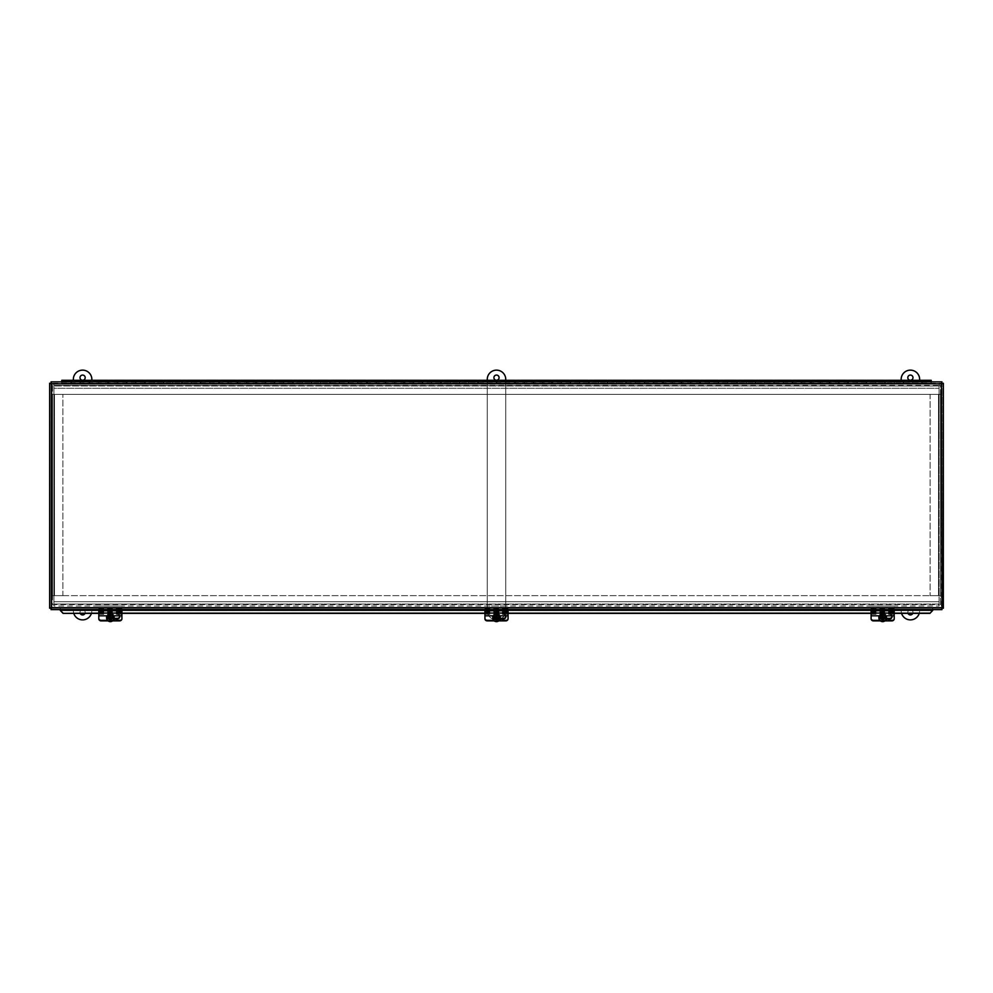 <?xml version="1.0" encoding="UTF-8"?>
<svg xmlns="http://www.w3.org/2000/svg" width="993" height="993" viewBox="0 0 993 993"><rect width="100%" height="100%" fill="white"/><g stroke="black" fill="none" stroke-linecap="round" stroke-linejoin="round"><path stroke-width="0.74" stroke-dasharray="4.96 3.72" d="M53.907 605.991L53.907 604.042L939.093 604.625L939.093 605.991L53.907 605.991L53.907 604.625L53.907 605.991L939.093 605.991L939.093 604.625L53.907 604.625L53.907 601.733L53.907 605.991M939.093 604.042L939.093 384.018L939.093 385.967L53.907 385.383L53.907 384.018L939.093 384.018L939.093 385.383L939.093 384.018L53.907 384.018L53.907 385.383L939.093 385.383L939.093 601.733L53.907 601.733L53.907 388.275L53.907 601.733L939.093 601.733L939.093 604.625L939.093 385.383L939.093 394.37L939.093 385.967L939.093 394.37L53.907 394.37L53.907 384.018L53.907 388.275L939.093 388.275L53.907 388.275L53.907 385.383L53.907 604.625L53.907 595.639L53.907 604.042L53.907 595.639L939.093 595.639L939.093 604.625L939.093 595.639L939.093 604.042L53.907 604.042L939.093 604.042M53.907 595.639L940.458 595.639L938.509 595.639L939.093 394.37L53.907 394.37L53.907 385.383L53.907 394.37L52.542 394.37L54.491 394.37L53.907 595.639L52.542 595.639L52.542 394.37L53.907 394.37L52.542 394.37L52.542 385.383L53.907 385.383L52.542 385.383L52.542 604.625L53.907 604.625L52.542 604.625L52.542 595.639L54.491 595.639L52.542 595.639M62.894 595.639L54.491 595.639L54.491 394.37L62.894 394.37L54.491 394.37L54.491 595.639L62.894 595.639L62.894 394.37L62.894 595.639M53.907 394.37L52.542 394.37M940.458 394.37L940.458 595.639L939.093 595.639L940.458 595.639L940.458 604.625L939.093 604.625L940.458 604.625L940.458 385.383L939.093 385.383L940.458 385.383L940.458 394.37L939.093 394.37M930.106 394.37L938.509 394.37L938.509 595.639L930.106 595.639L938.509 595.639L938.509 394.37L930.106 394.37L930.106 595.639L930.106 394.37M939.093 595.639L940.458 595.639M82.605 375.056A2.607 2.607 0 0 0 80.346 378.954A2.607 2.607 0 0 0 84.852 378.954A2.607 2.607 0 0 0 82.605 375.056M80.21 613.376A2.607 2.607 0 0 1 82.605 609.752A2.607 2.607 0 0 1 84.988 613.376M82.605 609.752A2.607 2.607 0 0 0 80.346 613.649A2.607 2.607 0 0 0 84.852 613.649A2.607 2.607 0 0 0 82.605 609.752M91.852 380.319L91.852 379.388A9.247 9.247 0 0 0 82.605 370.141A9.247 9.247 0 0 0 73.345 379.388L73.345 380.319M73.767 613.376A9.247 9.247 0 0 1 73.345 610.621A9.247 9.247 0 0 0 82.605 619.868A9.247 9.247 0 0 0 91.852 610.621A9.247 9.247 0 0 1 91.43 613.376M496.5 375.056A2.607 2.607 0 0 0 494.253 378.954A2.607 2.607 0 0 0 498.747 378.954A2.607 2.607 0 0 0 496.5 375.056M496.5 609.752A2.607 2.607 0 0 1 498.747 613.649A2.607 2.607 0 0 1 494.253 613.649A2.607 2.607 0 0 1 496.5 609.752A2.607 2.607 0 0 0 494.253 613.649A2.607 2.607 0 0 0 498.747 613.649A2.607 2.607 0 0 0 496.5 609.752M505.747 379.388L505.747 610.621A9.247 9.247 0 0 1 496.5 619.868A9.247 9.247 0 0 1 487.253 610.621L487.253 379.388L487.253 610.621A9.247 9.247 0 0 0 496.5 619.868A9.247 9.247 0 0 0 505.747 610.621L505.747 379.388A9.247 9.247 0 0 0 496.5 370.141A9.247 9.247 0 0 0 487.253 379.388M910.395 375.056A2.607 2.607 0 0 0 908.148 378.954A2.607 2.607 0 0 0 912.654 378.954A2.607 2.607 0 0 0 910.395 375.056M908.012 613.376A2.607 2.607 0 0 1 910.395 609.752A2.607 2.607 0 0 1 912.79 613.376M910.395 609.752A2.607 2.607 0 0 0 908.148 613.649A2.607 2.607 0 0 0 912.654 613.649A2.607 2.607 0 0 0 910.395 609.752M919.655 380.319L919.655 379.388A9.247 9.247 0 0 0 910.395 370.141A9.247 9.247 0 0 0 901.147 379.388L901.147 380.319M901.57 613.376A9.247 9.247 0 0 1 901.147 610.621A9.247 9.247 0 0 0 910.395 619.868A9.247 9.247 0 0 0 919.655 610.621A9.247 9.247 0 0 1 919.233 613.376M98.791 613.14L121.903 613.14M484.944 613.14L508.056 613.14M871.097 613.14L894.209 613.14M98.791 613.376L121.903 613.376M484.944 613.376L508.056 613.376M871.097 613.376L894.209 613.376M60.275 608.262L60.275 609.628L51.028 609.628L51.028 608.262L49.65 608.25L49.65 383.248L51.015 383.248L51.015 608.25L51.028 381.871L941.972 381.871L941.972 383.236L51.028 383.236L943.35 383.248L943.35 608.25L941.985 608.25L941.985 383.248L941.972 609.628L60.275 609.628L60.275 608.262L60.275 610.546L932.725 610.546L932.725 608.262L51.028 608.262L941.972 608.262L932.725 608.262L932.725 609.628L932.725 608.262M98.791 618.776L98.791 618.192A2.309 2.098 180 0 0 101.1 620.29A2.309 2.271 -0 0 1 98.791 618.006L98.791 617.671A2.309 2.271 180 0 0 101.1 619.942L119.594 619.942A2.309 2.271 180 0 0 121.903 617.671L121.903 618.006A2.309 2.271 -0 0 1 119.594 620.29A2.309 2.098 180 0 0 121.903 618.192L121.903 618.776M121.903 618.006L121.903 607.939L98.791 607.939L121.903 607.939L121.903 605.991L121.903 617.671M113.525 616.243A3.178 3.128 180 0 0 110.347 613.115A3.178 3.128 180 0 0 107.17 616.243A3.178 3.128 180 0 0 110.347 619.384A3.178 3.128 180 0 0 113.525 616.243L113.525 616.045A3.178 3.128 180 0 0 110.347 612.917A3.178 3.128 180 0 0 107.17 616.045A3.178 3.128 180 0 0 110.347 619.185A3.178 3.128 180 0 0 113.525 616.045M101.1 619.942L119.594 619.942M110.347 614.257A1.812 1.787 180 0 0 108.535 616.045A1.812 1.787 180 0 0 110.347 617.832A1.812 1.787 180 0 0 112.159 616.045A1.812 1.787 180 0 0 110.347 614.257M110.347 614.804A1.812 1.787 -0 0 1 112.159 616.591A1.812 1.787 -0 0 1 110.347 618.366A1.812 1.787 -0 0 1 108.535 616.591A1.812 1.787 -0 0 1 110.347 614.804M98.791 605.991L121.903 605.991L98.791 605.991M484.944 618.776L484.944 618.192A2.309 2.098 180 0 0 487.253 620.29A2.309 2.271 -0 0 1 484.944 618.006L484.944 617.671A2.309 2.271 180 0 0 487.253 619.942L505.747 619.942A2.309 2.271 180 0 0 508.056 617.671L508.056 618.006A2.309 2.271 -0 0 1 505.747 620.29A2.309 2.098 180 0 0 508.056 618.192L508.056 618.776M508.056 618.006L508.056 607.939L484.944 607.939L508.056 607.939L508.056 605.991L508.056 617.671M499.678 616.243A3.178 3.128 180 0 0 496.5 613.115A3.178 3.128 180 0 0 493.322 616.243A3.178 3.128 180 0 0 496.5 619.384A3.178 3.128 180 0 0 499.678 616.243L499.678 616.045A3.178 3.128 180 0 0 496.5 612.917A3.178 3.128 180 0 0 493.322 616.045A3.178 3.128 180 0 0 496.5 619.185A3.178 3.128 180 0 0 499.678 616.045M487.253 619.942L505.747 619.942M496.5 614.257A1.812 1.787 180 0 0 494.688 616.045A1.812 1.787 180 0 0 496.5 617.832A1.812 1.787 180 0 0 498.312 616.045A1.812 1.787 180 0 0 496.5 614.257M496.5 614.804A1.812 1.787 -0 0 1 498.312 616.591A1.812 1.787 -0 0 1 496.5 618.366A1.812 1.787 -0 0 1 494.688 616.591A1.812 1.787 -0 0 1 496.5 614.804M484.944 605.991L508.056 605.991L484.944 605.991M871.097 618.776L871.097 618.192A2.309 2.098 180 0 0 873.406 620.29A2.309 2.271 -0 0 1 871.097 618.006L871.097 617.671A2.309 2.271 180 0 0 873.406 619.942L891.9 619.942A2.309 2.271 180 0 0 894.209 617.671L894.209 618.006A2.309 2.271 -0 0 1 891.9 620.29A2.309 2.098 180 0 0 894.209 618.192L894.209 618.776M894.209 618.006L894.209 607.939L871.097 607.939L894.209 607.939L894.209 605.991L894.209 617.671M885.83 616.243A3.178 3.128 180 0 0 882.653 613.115A3.178 3.128 180 0 0 879.475 616.243A3.178 3.128 180 0 0 882.653 619.384A3.178 3.128 180 0 0 885.83 616.243L885.83 616.045A3.178 3.128 180 0 0 882.653 612.917A3.178 3.128 180 0 0 879.475 616.045A3.178 3.128 180 0 0 882.653 619.185A3.178 3.128 180 0 0 885.83 616.045M873.406 619.942L891.9 619.942M882.653 614.257A1.812 1.787 180 0 0 880.841 616.045A1.812 1.787 180 0 0 882.653 617.832A1.812 1.787 180 0 0 884.465 616.045A1.812 1.787 180 0 0 882.653 614.257M882.653 614.804A1.812 1.787 -0 0 1 884.465 616.591A1.812 1.787 -0 0 1 882.653 618.366A1.812 1.787 -0 0 1 880.841 616.591A1.812 1.787 -0 0 1 882.653 614.804M871.097 605.991L894.209 605.991L871.097 605.991M71.322 381.871L71.322 384.018L931.211 384.018L931.211 383.236L61.789 383.236L61.789 384.018L61.789 383.236L931.211 383.236L931.211 381.089L931.211 384.018L931.211 381.871M931.211 380.319L931.211 383.236L912.716 383.236L912.716 384.018L912.716 381.089L912.716 383.236L894.209 383.236L894.209 384.018L894.209 381.089L894.209 383.236L875.714 383.236L875.714 384.018L875.714 381.089L875.714 383.236L857.22 383.236L857.22 384.018L857.22 381.089L857.22 383.236L838.725 383.236L838.725 384.018L838.725 381.089L838.725 383.236L820.218 383.236L820.218 384.018L820.218 381.089L820.218 383.236L801.723 383.236L801.723 384.018L801.723 381.089L801.723 383.236L783.229 383.236L783.229 384.018L783.229 381.089L783.229 383.236L764.722 383.236L764.722 384.018L764.722 381.089L764.722 383.236L746.227 383.236L746.227 384.018L746.227 381.089L746.227 383.236L727.732 383.236L727.732 384.018L727.732 381.089L727.732 383.236L709.225 383.236L709.225 384.018L709.225 381.089L709.225 383.236L690.731 383.236L690.731 384.018L690.731 381.089L690.731 383.236L672.236 383.236L672.236 384.018L672.236 381.089L672.236 383.236L653.742 383.236L653.742 384.018L653.742 381.089L653.742 383.236L635.235 383.236L635.235 384.018L635.235 381.089L635.235 383.236L616.74 383.236L616.74 384.018L616.74 381.089L616.74 383.236L598.245 383.236L598.245 384.018L598.245 381.089L598.245 383.236L579.738 383.236L579.738 384.018L579.738 381.089L579.738 383.236L561.244 383.236L561.244 384.018L561.244 381.089L561.244 383.236L542.749 383.236L542.749 384.018L542.749 381.089L542.749 383.236L524.242 383.236L524.242 384.018L524.242 381.089L524.242 383.236L505.747 383.236L505.747 384.018L505.747 381.089L505.747 383.236L487.253 383.236L487.253 384.018L487.253 381.089L487.253 383.236L468.758 383.236L468.758 384.018L468.758 381.089L468.758 383.236L450.251 383.236L450.251 384.018L450.251 381.089L450.251 383.236L431.756 383.236L431.756 384.018L431.756 381.089L431.756 383.236L413.262 383.236L413.262 384.018L413.262 381.089L413.262 383.236L394.755 383.236L394.755 384.018L394.755 381.089L394.755 383.236L376.26 383.236L376.26 384.018L376.26 381.089L376.26 383.236L357.765 383.236L357.765 384.018L357.765 381.089L357.765 383.236L339.258 383.236L339.258 384.018L339.258 381.089L339.258 383.236L320.764 383.236L320.764 384.018L320.764 381.089L320.764 383.236L302.269 383.236L302.269 384.018L302.269 381.089L302.269 383.236L283.775 383.236L283.775 384.018L283.775 381.089L283.775 383.236L265.268 383.236L265.268 384.018L265.268 381.089L265.268 383.236L246.773 383.236L246.773 384.018L246.773 381.089L246.773 383.236L228.278 383.236L228.278 384.018L228.278 381.089L228.278 383.236L209.771 383.236L209.771 384.018L209.771 381.089L209.771 383.236L191.277 383.236L191.277 384.018L191.277 381.089L191.277 383.236L172.782 383.236L172.782 384.018L172.782 381.089L172.782 383.236L154.275 383.236L154.275 384.018L154.275 381.089L154.275 383.236L135.78 383.236L135.78 384.018L135.78 381.089L135.78 383.236L117.286 383.236L117.286 384.018L117.286 381.089L117.286 383.236L98.791 383.236L98.791 384.018L98.791 381.089L98.791 383.236L80.284 383.236L80.284 384.018L80.284 381.089L80.284 383.236L61.789 383.236L931.211 383.236L931.211 384.018L61.789 384.018L61.789 381.871M912.716 380.319L912.716 384.018L912.716 380.319M922.236 381.871L922.236 380.319M922.236 381.089L922.236 383.236L922.236 381.089L931.211 381.089M921.678 380.319L921.678 384.018L903.742 384.018L903.742 380.319M894.209 380.319L894.209 384.018L894.209 380.319M903.742 381.871L903.742 384.018L885.247 384.018L885.247 380.319M903.742 381.089L903.742 383.236L903.742 381.089L912.716 381.089L912.716 383.236L912.716 381.089L921.678 381.089L921.678 383.236L921.678 381.871M875.714 380.319L875.714 384.018L875.714 380.319M885.247 381.871L885.247 384.018L866.74 384.018L866.74 380.319M885.247 381.089L885.247 383.236L885.247 381.089L894.209 381.089L894.209 383.236L894.209 381.089L903.183 381.089L903.183 383.236L903.183 381.871M857.22 380.319L857.22 384.018L857.22 380.319M866.74 381.871L866.74 384.018L848.245 384.018L848.245 380.319M866.74 381.089L866.74 383.236L866.74 381.089L875.714 381.089L875.714 383.236L875.714 381.089L884.689 381.089L884.689 383.236L884.689 381.871M838.725 380.319L838.725 384.018L838.725 380.319M848.245 381.871L848.245 384.018L829.751 384.018L829.751 380.319M848.245 381.089L848.245 383.236L848.245 381.089L857.22 381.089L857.22 383.236L857.22 381.089L866.194 381.089L866.194 383.236L866.194 381.871M820.218 380.319L820.218 384.018L820.218 380.319M829.751 381.871L829.751 384.018L811.244 384.018L811.244 380.319M829.751 381.089L829.751 383.236L829.751 381.089L838.725 381.089L838.725 383.236L838.725 381.089L847.687 381.089L847.687 383.236L847.687 381.871M801.723 380.319L801.723 384.018L801.723 380.319M811.244 381.871L811.244 384.018L792.749 384.018L792.749 380.319M811.244 381.089L811.244 383.236L811.244 381.089L820.218 381.089L820.218 383.236L820.218 381.089L829.192 381.089L829.192 383.236L829.192 381.871M783.229 380.319L783.229 384.018L783.229 380.319M792.749 381.871L792.749 384.018L774.255 384.018L774.255 380.319M792.749 381.089L792.749 383.236L792.749 381.089L801.723 381.089L801.723 383.236L801.723 381.089L810.698 381.089L810.698 383.236L810.698 381.871M764.722 380.319L764.722 384.018L764.722 380.319M774.255 381.871L774.255 384.018L755.76 384.018L755.76 380.319M774.255 381.089L774.255 383.236L774.255 381.089L783.229 381.089L783.229 383.236L783.229 381.089L792.191 381.089L792.191 383.236L792.191 381.871M746.227 380.319L746.227 384.018L746.227 380.319M755.76 381.871L755.76 384.018L737.253 384.018L737.253 380.319M755.76 381.089L755.76 383.236L755.76 381.089L764.722 381.089L764.722 383.236L764.722 381.089L773.696 381.089L773.696 383.236L773.696 381.871M727.732 380.319L727.732 384.018L727.732 380.319M737.253 381.871L737.253 384.018L718.758 384.018L718.758 380.319M737.253 381.089L737.253 383.236L737.253 381.089L746.227 381.089L746.227 383.236L746.227 381.089L755.201 381.089L755.201 383.236L755.201 381.871M709.225 380.319L709.225 384.018L709.225 380.319M718.758 381.871L718.758 384.018L700.264 384.018L700.264 380.319M718.758 381.089L718.758 383.236L718.758 381.089L727.732 381.089L727.732 383.236L727.732 381.089L736.707 381.089L736.707 383.236L736.707 381.871M690.731 380.319L690.731 384.018L690.731 380.319M700.264 381.871L700.264 384.018L681.757 384.018L681.757 380.319M700.264 381.089L700.264 383.236L700.264 381.089L709.225 381.089L709.225 383.236L709.225 381.089L718.2 381.089L718.2 383.236L718.2 381.871M672.236 380.319L672.236 384.018L672.236 380.319M681.757 381.871L681.757 384.018L663.262 384.018L663.262 380.319M681.757 381.089L681.757 383.236L681.757 381.089L690.731 381.089L690.731 383.236L690.731 381.089L699.705 381.089L699.705 383.236L699.705 381.871M653.742 380.319L653.742 384.018L653.742 380.319M663.262 381.871L663.262 384.018L644.767 384.018L644.767 380.319M663.262 381.089L663.262 383.236L663.262 381.089L672.236 381.089L672.236 383.236L672.236 381.089L681.21 381.089L681.21 383.236L681.21 381.871M635.235 380.319L635.235 384.018L635.235 380.319M644.767 381.871L644.767 384.018L626.26 384.018L626.26 380.319M644.767 381.089L644.767 383.236L644.767 381.089L653.742 381.089L653.742 383.236L653.742 381.089L662.703 381.089L662.703 383.236L662.703 381.871M616.74 380.319L616.74 384.018L616.74 380.319M626.26 381.871L626.26 384.018L607.766 384.018L607.766 380.319M626.26 381.089L626.26 383.236L626.26 381.089L635.235 381.089L635.235 383.236L635.235 381.089L644.209 381.089L644.209 383.236L644.209 381.871M598.245 380.319L598.245 384.018L598.245 380.319M607.766 381.871L607.766 384.018L589.271 384.018L589.271 380.319M607.766 381.089L607.766 383.236L607.766 381.089L616.74 381.089L616.74 383.236L616.74 381.089L625.714 381.089L625.714 383.236L625.714 381.871M579.738 380.319L579.738 384.018L579.738 380.319M589.271 381.871L589.271 384.018L570.776 384.018L570.776 380.319M589.271 381.089L589.271 383.236L589.271 381.089L598.245 381.089L598.245 383.236L598.245 381.089L607.207 381.089L607.207 383.236L607.207 381.871M561.244 380.319L561.244 384.018L561.244 380.319M570.776 381.871L570.776 384.018L552.269 384.018L552.269 380.319M570.776 381.089L570.776 383.236L570.776 381.089L579.738 381.089L579.738 383.236L579.738 381.089L588.712 381.089L588.712 383.236L588.712 381.871M542.749 380.319L542.749 384.018L542.749 380.319M552.269 381.871L552.269 384.018L533.775 384.018L533.775 380.319M552.269 381.089L552.269 383.236L552.269 381.089L561.244 381.089L561.244 383.236L561.244 381.089L570.218 381.089L570.218 383.236L570.218 381.871M524.242 380.319L524.242 384.018L524.242 380.319M533.775 381.871L533.775 384.018L515.28 384.018L515.28 380.319M533.775 381.089L533.775 383.236L533.775 381.089L542.749 381.089L542.749 383.236L542.749 381.089L551.723 381.089L551.723 383.236L551.723 381.871M505.747 380.319L505.747 384.018L505.747 380.319M515.28 381.871L515.28 384.018L496.773 384.018L496.773 380.319M515.28 381.089L515.28 383.236L515.28 381.089L524.242 381.089L524.242 383.236L524.242 381.089L533.216 381.089L533.216 383.236L533.216 381.871M487.253 380.319L487.253 384.018L487.253 380.319M496.773 381.871L496.773 384.018L478.278 384.018L478.278 380.319M496.773 381.089L496.773 383.236L496.773 381.089L505.747 381.089L505.747 383.236L505.747 381.089L514.722 381.089L514.722 383.236L514.722 381.871M468.758 380.319L468.758 384.018L468.758 380.319M478.278 381.871L478.278 384.018L459.784 384.018L459.784 380.319M478.278 381.089L478.278 383.236L478.278 381.089L487.253 381.089L487.253 383.236L487.253 381.089L496.227 381.089L496.227 383.236L496.227 381.871M450.251 380.319L450.251 384.018L450.251 380.319M459.784 381.871L459.784 384.018L441.277 384.018L441.277 380.319M459.784 381.089L459.784 383.236L459.784 381.089L468.758 381.089L468.758 383.236L468.758 381.089L477.72 381.089L477.72 383.236L477.72 381.871M431.756 380.319L431.756 384.018L431.756 380.319M441.277 381.871L441.277 384.018L422.782 384.018L422.782 380.319M441.277 381.089L441.277 383.236L441.277 381.089L450.251 381.089L450.251 383.236L450.251 381.089L459.225 381.089L459.225 383.236L459.225 381.871M413.262 380.319L413.262 384.018L413.262 380.319M422.782 381.871L422.782 384.018L404.288 384.018L404.288 380.319M422.782 381.089L422.782 383.236L422.782 381.089L431.756 381.089L431.756 383.236L431.756 381.089L440.731 381.089L440.731 383.236L440.731 381.871M394.755 380.319L394.755 384.018L394.755 380.319M404.288 381.871L404.288 384.018L385.793 384.018L385.793 380.319M404.288 381.089L404.288 383.236L404.288 381.089L413.262 381.089L413.262 383.236L413.262 381.089L422.224 381.089L422.224 383.236L422.224 381.871M376.26 380.319L376.26 384.018L376.26 380.319M385.793 381.871L385.793 384.018L367.286 384.018L367.286 380.319M385.793 381.089L385.793 383.236L385.793 381.089L394.755 381.089L394.755 383.236L394.755 381.089L403.729 381.089L403.729 383.236L403.729 381.871M357.765 380.319L357.765 384.018L357.765 380.319M367.286 381.871L367.286 384.018L348.791 384.018L348.791 380.319M367.286 381.089L367.286 383.236L367.286 381.089L376.26 381.089L376.26 383.236L376.26 381.089L385.234 381.089L385.234 383.236L385.234 381.871M339.258 380.319L339.258 384.018L339.258 380.319M348.791 381.871L348.791 384.018L330.297 384.018L330.297 380.319M348.791 381.089L348.791 383.236L348.791 381.089L357.765 381.089L357.765 383.236L357.765 381.089L366.74 381.089L366.74 383.236L366.74 381.871M320.764 380.319L320.764 384.018L320.764 380.319M330.297 381.871L330.297 384.018L311.79 384.018L311.79 380.319M330.297 381.089L330.297 383.236L330.297 381.089L339.258 381.089L339.258 383.236L339.258 381.089L348.233 381.089L348.233 383.236L348.233 381.871M302.269 380.319L302.269 384.018L302.269 380.319M311.79 381.871L311.79 384.018L293.295 384.018L293.295 380.319M311.79 381.089L311.79 383.236L311.79 381.089L320.764 381.089L320.764 383.236L320.764 381.089L329.738 381.089L329.738 383.236L329.738 381.871M283.775 380.319L283.775 384.018L283.775 380.319M293.295 381.871L293.295 384.018L274.8 384.018L274.8 380.319M293.295 381.089L293.295 383.236L293.295 381.089L302.269 381.089L302.269 383.236L302.269 381.089L311.243 381.089L311.243 383.236L311.243 381.871M265.268 380.319L265.268 384.018L265.268 380.319M274.8 381.871L274.8 384.018L256.293 384.018L256.293 380.319M274.8 381.089L274.8 383.236L274.8 381.089L283.775 381.089L283.775 383.236L283.775 381.089L292.736 381.089L292.736 383.236L292.736 381.871M246.773 380.319L246.773 384.018L246.773 380.319M256.293 381.871L256.293 384.018L237.799 384.018L237.799 380.319M256.293 381.089L256.293 383.236L256.293 381.089L265.268 381.089L265.268 383.236L265.268 381.089L274.242 381.089L274.242 383.236L274.242 381.871M228.278 380.319L228.278 384.018L228.278 380.319M237.799 381.871L237.799 384.018L219.304 384.018L219.304 380.319M237.799 381.089L237.799 383.236L237.799 381.089L246.773 381.089L246.773 383.236L246.773 381.089L255.747 381.089L255.747 383.236L255.747 381.871M209.771 380.319L209.771 384.018L209.771 380.319M219.304 381.871L219.304 384.018L200.809 384.018L200.809 380.319M219.304 381.089L219.304 383.236L219.304 381.089L228.278 381.089L228.278 383.236L228.278 381.089L237.24 381.089L237.24 383.236L237.24 381.871M191.277 380.319L191.277 384.018L191.277 380.319M200.809 381.871L200.809 384.018L182.302 384.018L182.302 380.319M200.809 381.089L200.809 383.236L200.809 381.089L209.771 381.089L209.771 383.236L209.771 381.089L218.745 381.089L218.745 383.236L218.745 381.871M172.782 380.319L172.782 384.018L172.782 380.319M182.302 381.871L182.302 384.018L163.808 384.018L163.808 380.319M182.302 381.089L182.302 383.236L182.302 381.089L191.277 381.089L191.277 383.236L191.277 381.089L200.251 381.089L200.251 383.236L200.251 381.871M154.275 380.319L154.275 384.018L154.275 380.319M163.808 381.871L163.808 384.018L145.313 384.018L145.313 380.319M163.808 381.089L163.808 383.236L163.808 381.089L172.782 381.089L172.782 383.236L172.782 381.089L181.756 381.089L181.756 383.236L181.756 381.871M135.78 380.319L135.78 384.018L135.78 380.319M145.313 381.871L145.313 384.018L126.806 384.018L126.806 380.319M145.313 381.089L145.313 383.236L145.313 381.089L154.275 381.089L154.275 383.236L154.275 381.089L163.249 381.089L163.249 383.236L163.249 381.871M117.286 380.319L117.286 384.018L117.286 380.319M126.806 381.871L126.806 384.018L108.311 384.018L108.311 380.319M126.806 381.089L126.806 383.236L126.806 381.089L135.78 381.089L135.78 383.236L135.78 381.089L144.755 381.089L144.755 383.236L144.755 381.871M98.791 380.319L98.791 384.018L98.791 380.319M108.311 381.871L108.311 384.018L89.817 384.018L89.817 380.319M108.311 381.089L108.311 383.236L108.311 381.089L117.286 381.089L117.286 383.236L117.286 381.089L126.26 381.089L126.26 383.236L126.26 381.871M80.284 380.319L80.284 384.018L80.284 380.319M89.817 381.871L89.817 384.018L71.322 384.018L71.322 380.319M89.817 381.089L89.817 383.236L89.817 381.089L98.791 381.089L98.791 383.236L98.791 381.089L107.753 381.089L107.753 383.236L107.753 381.871M71.322 381.089L71.322 383.236L71.322 381.089L80.284 381.089L80.284 383.236L80.284 381.089L89.258 381.089L89.258 383.236L89.258 381.871M70.764 380.319L70.764 384.018L61.789 384.018L61.789 380.319M89.258 380.319L89.258 384.018L70.764 384.018L70.764 381.871M70.764 381.089L70.764 383.236L70.764 381.089L61.789 381.089M107.753 380.319L107.753 384.018L89.258 384.018L89.258 381.089M126.26 380.319L126.26 384.018L107.753 384.018L107.753 381.089M144.755 380.319L144.755 384.018L126.26 384.018L126.26 381.089M163.249 380.319L163.249 384.018L144.755 384.018L144.755 381.089M181.756 380.319L181.756 384.018L163.249 384.018L163.249 381.089M200.251 380.319L200.251 384.018L181.756 384.018L181.756 381.089M218.745 380.319L218.745 384.018L200.251 384.018L200.251 381.089M237.24 380.319L237.24 384.018L218.745 384.018L218.745 381.089M255.747 380.319L255.747 384.018L237.24 384.018L237.24 381.089M274.242 380.319L274.242 384.018L255.747 384.018L255.747 381.089M292.736 380.319L292.736 384.018L274.242 384.018L274.242 381.089M311.243 380.319L311.243 384.018L292.736 384.018L292.736 381.089M329.738 380.319L329.738 384.018L311.243 384.018L311.243 381.089M348.233 380.319L348.233 384.018L329.738 384.018L329.738 381.089M366.74 380.319L366.74 384.018L348.233 384.018L348.233 381.089M385.234 380.319L385.234 384.018L366.74 384.018L366.74 381.089M403.729 380.319L403.729 384.018L385.234 384.018L385.234 381.089M422.224 380.319L422.224 384.018L403.729 384.018L403.729 381.089M440.731 380.319L440.731 384.018L422.224 384.018L422.224 381.089M459.225 380.319L459.225 384.018L440.731 384.018L440.731 381.089M477.72 380.319L477.72 384.018L459.225 384.018L459.225 381.089M496.227 380.319L496.227 384.018L477.72 384.018L477.72 381.089M514.722 380.319L514.722 384.018L496.227 384.018L496.227 381.089M533.216 380.319L533.216 384.018L514.722 384.018L514.722 381.089M551.723 380.319L551.723 384.018L533.216 384.018L533.216 381.089M570.218 380.319L570.218 384.018L551.723 384.018L551.723 381.089M588.712 380.319L588.712 384.018L570.218 384.018L570.218 381.089M607.207 380.319L607.207 384.018L588.712 384.018L588.712 381.089M625.714 380.319L625.714 384.018L607.207 384.018L607.207 381.089M644.209 380.319L644.209 384.018L625.714 384.018L625.714 381.089M662.703 380.319L662.703 384.018L644.209 384.018L644.209 381.089M681.21 380.319L681.21 384.018L662.703 384.018L662.703 381.089M699.705 380.319L699.705 384.018L681.21 384.018L681.21 381.089M718.2 380.319L718.2 384.018L699.705 384.018L699.705 381.089M736.707 380.319L736.707 384.018L718.2 384.018L718.2 381.089M755.201 380.319L755.201 384.018L736.707 384.018L736.707 381.089M773.696 380.319L773.696 384.018L755.201 384.018L755.201 381.089M792.191 380.319L792.191 384.018L773.696 384.018L773.696 381.089M810.698 380.319L810.698 384.018L792.191 384.018L792.191 381.089M829.192 380.319L829.192 384.018L810.698 384.018L810.698 381.089M847.687 380.319L847.687 384.018L829.192 384.018L829.192 381.089M866.194 380.319L866.194 384.018L847.687 384.018L847.687 381.089M884.689 380.319L884.689 384.018L866.194 384.018L866.194 381.089M903.183 380.319L903.183 384.018L884.689 384.018L884.689 381.089M921.678 381.089L921.678 384.018L903.183 384.018L903.183 381.089M931.211 381.238L931.211 383.087L931.211 381.238L922.236 381.238M921.678 381.238L903.742 381.238M903.183 381.238L885.247 381.238M884.689 381.238L866.74 381.238M866.194 381.238L848.245 381.238M847.687 381.238L829.751 381.238M829.192 381.238L811.244 381.238M810.698 381.238L792.749 381.238M792.191 381.238L774.255 381.238M773.696 381.238L755.76 381.238M755.201 381.238L737.253 381.238M736.707 381.238L718.758 381.238M718.2 381.238L700.264 381.238M699.705 381.238L681.757 381.238M681.21 381.238L663.262 381.238M662.703 381.238L644.767 381.238M644.209 381.238L626.26 381.238M625.714 381.238L607.766 381.238M607.207 381.238L589.271 381.238M588.712 381.238L570.776 381.238M570.218 381.238L552.269 381.238M551.723 381.238L533.775 381.238M533.216 381.238L515.28 381.238M514.722 381.238L496.773 381.238M496.227 381.238L478.278 381.238M477.72 381.238L459.784 381.238M459.225 381.238L441.277 381.238M440.731 381.238L422.782 381.238M422.224 381.238L404.288 381.238M403.729 381.238L385.793 381.238M385.234 381.238L367.286 381.238M366.74 381.238L348.791 381.238M348.233 381.238L330.297 381.238M329.738 381.238L311.79 381.238M311.243 381.238L293.295 381.238M292.736 381.238L274.8 381.238M274.242 381.238L256.293 381.238M255.747 381.238L237.799 381.238M237.24 381.238L219.304 381.238M218.745 381.238L200.809 381.238M200.251 381.238L182.302 381.238M181.756 381.238L163.808 381.238M163.249 381.238L145.313 381.238M144.755 381.238L126.806 381.238M126.26 381.238L108.311 381.238M107.753 381.238L89.817 381.238M89.258 381.238L71.322 381.238M70.764 381.238L61.789 381.238L61.789 383.087L61.789 381.238M110.806 620.29L110.806 618.366M109.888 620.29L109.888 618.366M110.806 617.398L114.071 617.001M109.888 617.398L106.623 617.001M109.888 615.734A6.529 1.13 -0 0 0 110.806 615.734L109.888 615.412M107.207 615.809A3.786 3.736 -0 0 1 113.487 615.809M110.347 613.053A1.849 1.825 180 0 0 108.746 615.797A1.849 1.825 180 0 0 111.948 615.797A1.849 1.825 180 0 0 110.347 613.053M110.347 612.681A2.309 2.271 -0 0 1 112.656 614.965A2.309 2.271 -0 0 1 110.347 617.236A2.309 2.271 -0 0 1 108.038 614.965A2.309 2.271 -0 0 1 110.347 612.681M110.347 619.57A2.309 2.271 -0 0 1 108.038 617.286A2.309 2.271 -0 0 1 110.347 615.015A2.309 2.271 -0 0 1 112.656 617.286A2.309 2.271 -0 0 1 110.347 619.57M106.872 615.809A3.786 3.736 -0 0 1 113.823 615.809M114.133 617.286A3.786 3.736 -0 0 1 110.347 621.022A3.786 3.736 -0 0 1 106.561 617.286M108.063 620.873L112.631 620.873M101.1 620.873L119.594 620.873M121.903 615.809L121.903 611.812L121.903 615.672L98.791 615.672L98.791 611.812L98.791 615.672M113.996 618.912L110.645 618.912A2.458 2.234 -0 0 1 108.187 616.678A2.458 2.234 -0 0 1 110.645 614.444L117.286 614.444A2.458 2.234 -0 0 1 119.545 615.809M119.719 616.392A2.458 2.234 180 0 0 117.286 613.86L110.645 613.86A2.458 2.234 180 0 0 108.187 616.094A2.458 2.234 180 0 0 110.645 618.329L114.083 618.329M121.903 610.732L121.903 618.192M98.791 618.192L98.791 610.372L98.791 614.307L98.791 610.98L121.903 610.98M496.959 620.29L496.959 618.366M496.041 620.29L496.041 618.366M496.959 617.398L500.224 617.001M496.041 617.398L492.776 617.001M496.041 615.734A6.529 1.13 -0 0 0 496.959 615.734L496.041 615.412M493.36 615.809A3.786 3.736 -0 0 1 499.64 615.809M496.5 613.053A1.849 1.825 180 0 0 494.899 615.797A1.849 1.825 180 0 0 498.101 615.797A1.849 1.825 180 0 0 496.5 613.053M496.5 612.681A2.309 2.271 -0 0 1 498.809 614.965A2.309 2.271 -0 0 1 496.5 617.236A2.309 2.271 -0 0 1 494.191 614.965A2.309 2.271 -0 0 1 496.5 612.681M496.5 619.57A2.309 2.271 -0 0 1 494.191 617.286A2.309 2.271 -0 0 1 496.5 615.015A2.309 2.271 -0 0 1 498.809 617.286A2.309 2.271 -0 0 1 496.5 619.57M493.024 615.809A3.786 3.736 -0 0 1 499.976 615.809M500.286 617.286A3.786 3.736 -0 0 1 496.5 621.022A3.786 3.736 -0 0 1 492.714 617.286M494.216 620.873L498.784 620.873M487.253 620.873L505.747 620.873M508.056 615.809L508.056 611.812L508.056 615.672L484.944 615.672L484.944 611.812L484.944 615.672M500.149 618.912L496.798 618.912A2.458 2.234 -0 0 1 494.34 616.678A2.458 2.234 -0 0 1 496.798 614.444L503.439 614.444A2.458 2.234 -0 0 1 505.698 615.809M505.871 616.392A2.458 2.234 180 0 0 503.439 613.86L496.798 613.86A2.458 2.234 180 0 0 494.34 616.094A2.458 2.234 180 0 0 496.798 618.329L500.236 618.329M508.056 610.732L508.056 618.192M484.944 618.192L484.944 610.372L484.944 614.307L484.944 610.98L508.056 610.98M883.112 620.29L883.112 618.366M882.194 620.29L882.194 618.366M883.112 617.398L886.377 617.001M882.194 617.398L878.929 617.001M882.194 615.734A6.529 1.13 -0 0 0 883.112 615.734L882.194 615.412M879.513 615.809A3.786 3.736 -0 0 1 885.793 615.809M882.653 613.053A1.849 1.825 180 0 0 881.052 615.797A1.849 1.825 180 0 0 884.254 615.797A1.849 1.825 180 0 0 882.653 613.053M882.653 612.681A2.309 2.271 -0 0 1 884.962 614.965A2.309 2.271 -0 0 1 882.653 617.236A2.309 2.271 -0 0 1 880.344 614.965A2.309 2.271 -0 0 1 882.653 612.681M882.653 619.57A2.309 2.271 -0 0 1 880.344 617.286A2.309 2.271 -0 0 1 882.653 615.015A2.309 2.271 -0 0 1 884.962 617.286A2.309 2.271 -0 0 1 882.653 619.57M879.177 615.809A3.786 3.736 -0 0 1 886.128 615.809M886.439 617.286A3.786 3.736 -0 0 1 882.653 621.022A3.786 3.736 -0 0 1 878.867 617.286M880.369 620.873L884.937 620.873M873.406 620.873L891.9 620.873M894.209 615.809L894.209 611.812L894.209 615.672L871.097 615.672L871.097 611.812L871.097 615.672M886.302 618.912L882.951 618.912A2.458 2.234 -0 0 1 880.493 616.678A2.458 2.234 -0 0 1 882.951 614.444L889.591 614.444A2.458 2.234 -0 0 1 891.851 615.809M892.024 616.392A2.458 2.234 180 0 0 889.591 613.86L882.951 613.86A2.458 2.234 180 0 0 880.493 616.094A2.458 2.234 180 0 0 882.951 618.329L886.389 618.329M894.209 610.732L894.209 618.192M871.097 618.192L871.097 610.372L871.097 614.307L871.097 610.98L894.209 610.98M939.093 385.967L53.907 385.967L939.093 385.967M941.401 383.819L941.401 607.691L51.599 607.691L51.599 383.819L941.401 383.819M98.791 607.915L121.903 607.915M98.791 608.895L121.903 608.895M484.944 607.915L508.056 607.915M484.944 608.895L508.056 608.895M871.097 607.915L894.209 607.915M871.097 608.895L894.209 608.895M98.791 612.482L121.903 612.482M98.791 611.887L121.903 611.887M98.791 612.929L121.903 612.929M98.791 614.233L121.903 614.233M98.791 610.509L121.903 610.509M98.791 611.713L121.903 611.713M484.944 612.482L508.056 612.482M484.944 611.887L508.056 611.887M484.944 612.929L508.056 612.929M484.944 614.233L508.056 614.233M484.944 610.509L508.056 610.509M484.944 611.713L508.056 611.713M871.097 612.482L894.209 612.482M871.097 611.887L894.209 611.887M871.097 612.929L894.209 612.929M871.097 614.233L894.209 614.233M871.097 610.509L894.209 610.509M871.097 611.713L894.209 611.713M71.322 383.236L89.258 383.236M89.817 383.236L107.753 383.236M108.311 383.236L126.26 383.236M126.806 383.236L144.755 383.236M145.313 383.236L163.249 383.236M163.808 383.236L181.756 383.236M182.302 383.236L200.251 383.236M200.809 383.236L218.745 383.236M219.304 383.236L237.24 383.236M237.799 383.236L255.747 383.236M256.293 383.236L274.242 383.236M274.8 383.236L292.736 383.236M293.295 383.236L311.243 383.236M311.79 383.236L329.738 383.236M330.297 383.236L348.233 383.236M348.791 383.236L366.74 383.236M367.286 383.236L385.234 383.236M385.793 383.236L403.729 383.236M404.288 383.236L422.224 383.236M422.782 383.236L440.731 383.236M441.277 383.236L459.225 383.236M459.784 383.236L477.72 383.236M478.278 383.236L496.227 383.236M496.773 383.236L514.722 383.236M515.28 383.236L533.216 383.236M533.775 383.236L551.723 383.236M552.269 383.236L570.218 383.236M570.776 383.236L588.712 383.236M589.271 383.236L607.207 383.236M607.766 383.236L625.714 383.236M626.26 383.236L644.209 383.236M644.767 383.236L662.703 383.236M663.262 383.236L681.21 383.236M681.757 383.236L699.705 383.236M700.264 383.236L718.2 383.236M718.758 383.236L736.707 383.236M737.253 383.236L755.201 383.236M755.76 383.236L773.696 383.236M774.255 383.236L792.191 383.236M792.749 383.236L810.698 383.236M811.244 383.236L829.192 383.236M829.751 383.236L847.687 383.236M848.245 383.236L866.194 383.236M866.74 383.236L884.689 383.236M885.247 383.236L903.183 383.236M903.742 383.236L921.678 383.236M922.236 383.236L931.211 383.236M70.764 383.236L61.789 383.236M61.789 383.087L931.211 383.087M112.656 617.286L112.656 614.965M108.038 617.286L108.038 614.965M98.791 611.812L121.903 611.812M98.791 614.307L121.903 614.307M98.791 610.372L121.903 610.372M498.809 617.286L498.809 614.965M494.191 617.286L494.191 614.965M484.944 611.812L508.056 611.812M484.944 614.307L508.056 614.307M484.944 610.372L508.056 610.372M884.962 617.286L884.962 614.965M880.344 617.286L880.344 614.965M871.097 611.812L894.209 611.812M871.097 614.307L894.209 614.307M871.097 610.372L894.209 610.372"/><path stroke-width="1.49" d="M82.605 375.056A2.607 2.607 0 0 1 84.852 378.954A2.607 2.607 0 0 1 80.346 378.954A2.607 2.607 0 0 1 82.605 375.056M84.988 613.376A2.607 2.607 0 0 1 80.21 613.376M73.345 380.319L73.345 379.388A9.247 9.247 0 0 1 82.605 370.141A9.247 9.247 0 0 1 91.852 379.388L91.852 380.319M91.43 613.376A9.247 9.247 0 0 1 73.767 613.376M496.5 375.056A2.607 2.607 0 0 1 498.747 378.954A2.607 2.607 0 0 1 494.253 378.954A2.607 2.607 0 0 1 496.5 375.056M487.253 379.388A9.247 9.247 0 0 1 496.5 370.141A9.247 9.247 0 0 1 505.747 379.388M910.395 375.056A2.607 2.607 0 0 1 912.654 378.954A2.607 2.607 0 0 1 908.148 378.954A2.607 2.607 0 0 1 910.395 375.056M912.79 613.376A2.607 2.607 0 0 1 908.012 613.376M901.147 380.319L901.147 379.388A9.247 9.247 0 0 1 910.395 370.141A9.247 9.247 0 0 1 919.655 379.388L919.655 380.319M919.233 613.376A9.247 9.247 0 0 1 901.57 613.376M929.945 613.376L932.725 610.41L929.945 613.376L894.209 613.376M63.055 613.14L60.275 610.41L63.055 613.376L98.791 613.14M121.903 613.14L484.944 613.14M508.056 613.14L871.097 613.14M894.209 613.14L929.945 613.14M63.055 613.376L98.791 613.376M121.903 613.376L484.944 613.376M508.056 613.376L871.097 613.376M932.725 610.41L932.725 609.628M60.275 610.41L60.275 609.628M941.972 609.628L941.401 383.819L51.599 383.819L51.599 607.691L941.401 607.691L941.972 609.628L51.028 609.628L51.599 607.691L49.65 608.25L49.65 383.248L51.599 383.819L51.028 381.871L941.972 381.871L941.401 383.819L943.35 383.248L943.35 608.25L941.401 607.691L943.35 608.25M941.972 381.871L941.401 383.819L943.35 383.248M49.65 383.248L51.599 383.819L51.028 381.871M51.028 609.628L51.599 607.691L49.65 608.25M931.211 381.871L931.211 380.319L922.236 380.319L922.236 381.871M912.716 381.871L912.716 380.319L912.716 381.871M894.209 381.871L894.209 380.319L894.209 381.871M921.678 381.871L921.678 380.319L903.742 380.319L903.742 381.871M875.714 381.871L875.714 380.319L875.714 381.871M903.183 381.871L903.183 380.319L885.247 380.319L885.247 381.871M857.22 381.871L857.22 380.319L857.22 381.871M884.689 381.871L884.689 380.319L866.74 380.319L866.74 381.871M838.725 381.871L838.725 380.319L838.725 381.871M866.194 381.871L866.194 380.319L848.245 380.319L848.245 381.871M820.218 381.871L820.218 380.319L820.218 381.871M847.687 381.871L847.687 380.319L829.751 380.319L829.751 381.871M801.723 381.871L801.723 380.319L801.723 381.871M829.192 381.871L829.192 380.319L811.244 380.319L811.244 381.871M783.229 381.871L783.229 380.319L783.229 381.871M810.698 381.871L810.698 380.319L792.749 380.319L792.749 381.871M764.722 381.871L764.722 380.319L764.722 381.871M792.191 381.871L792.191 380.319L774.255 380.319L774.255 381.871M746.227 381.871L746.227 380.319L746.227 381.871M773.696 381.871L773.696 380.319L755.76 380.319L755.76 381.871M727.732 381.871L727.732 380.319L727.732 381.871M755.201 381.871L755.201 380.319L737.253 380.319L737.253 381.871M709.225 381.871L709.225 380.319L709.225 381.871M736.707 381.871L736.707 380.319L718.758 380.319L718.758 381.871M690.731 381.871L690.731 380.319L690.731 381.871M718.2 381.871L718.2 380.319L700.264 380.319L700.264 381.871M672.236 381.871L672.236 380.319L672.236 381.871M699.705 381.871L699.705 380.319L681.757 380.319L681.757 381.871M653.742 381.871L653.742 380.319L653.742 381.871M681.21 381.871L681.21 380.319L663.262 380.319L663.262 381.871M635.235 381.871L635.235 380.319L635.235 381.871M662.703 381.871L662.703 380.319L644.767 380.319L644.767 381.871M616.74 381.871L616.74 380.319L616.74 381.871M644.209 381.871L644.209 380.319L626.26 380.319L626.26 381.871M598.245 381.871L598.245 380.319L598.245 381.871M625.714 381.871L625.714 380.319L607.766 380.319L607.766 381.871M579.738 381.871L579.738 380.319L579.738 381.871M607.207 381.871L607.207 380.319L589.271 380.319L589.271 381.871M561.244 381.871L561.244 380.319L561.244 381.871M588.712 381.871L588.712 380.319L570.776 380.319L570.776 381.871M542.749 381.871L542.749 380.319L542.749 381.871M570.218 381.871L570.218 380.319L552.269 380.319L552.269 381.871M524.242 381.871L524.242 380.319L524.242 381.871M551.723 381.871L551.723 380.319L533.775 380.319L533.775 381.871M505.747 381.871L505.747 380.319L505.747 381.871M533.216 381.871L533.216 380.319L515.28 380.319L515.28 381.871M487.253 381.871L487.253 380.319L487.253 381.871M514.722 381.871L514.722 380.319L496.773 380.319L496.773 381.871M468.758 381.871L468.758 380.319L468.758 381.871M496.227 381.871L496.227 380.319L478.278 380.319L478.278 381.871M450.251 381.871L450.251 380.319L450.251 381.871M477.72 381.871L477.72 380.319L459.784 380.319L459.784 381.871M431.756 381.871L431.756 380.319L431.756 381.871M459.225 381.871L459.225 380.319L441.277 380.319L441.277 381.871M413.262 381.871L413.262 380.319L413.262 381.871M440.731 381.871L440.731 380.319L422.782 380.319L422.782 381.871M394.755 381.871L394.755 380.319L394.755 381.871M422.224 381.871L422.224 380.319L404.288 380.319L404.288 381.871M376.26 381.871L376.26 380.319L376.26 381.871M403.729 381.871L403.729 380.319L385.793 380.319L385.793 381.871M357.765 381.871L357.765 380.319L357.765 381.871M385.234 381.871L385.234 380.319L367.286 380.319L367.286 381.871M339.258 381.871L339.258 380.319L339.258 381.871M366.74 381.871L366.74 380.319L348.791 380.319L348.791 381.871M320.764 381.871L320.764 380.319L320.764 381.871M348.233 381.871L348.233 380.319L330.297 380.319L330.297 381.871M302.269 381.871L302.269 380.319L302.269 381.871M329.738 381.871L329.738 380.319L311.79 380.319L311.79 381.871M283.775 381.871L283.775 380.319L283.775 381.871M311.243 381.871L311.243 380.319L293.295 380.319L293.295 381.871M265.268 381.871L265.268 380.319L265.268 381.871M292.736 381.871L292.736 380.319L274.8 380.319L274.8 381.871M246.773 381.871L246.773 380.319L246.773 381.871M274.242 381.871L274.242 380.319L256.293 380.319L256.293 381.871M228.278 381.871L228.278 380.319L228.278 381.871M255.747 381.871L255.747 380.319L237.799 380.319L237.799 381.871M209.771 381.871L209.771 380.319L209.771 381.871M237.24 381.871L237.24 380.319L219.304 380.319L219.304 381.871M191.277 381.871L191.277 380.319L191.277 381.871M218.745 381.871L218.745 380.319L200.809 380.319L200.809 381.871M172.782 381.871L172.782 380.319L172.782 381.871M200.251 381.871L200.251 380.319L182.302 380.319L182.302 381.871M154.275 381.871L154.275 380.319L154.275 381.871M181.756 381.871L181.756 380.319L163.808 380.319L163.808 381.871M135.78 381.871L135.78 380.319L135.78 381.871M163.249 381.871L163.249 380.319L145.313 380.319L145.313 381.871M117.286 381.871L117.286 380.319L117.286 381.871M144.755 381.871L144.755 380.319L126.806 380.319L126.806 381.871M98.791 381.871L98.791 380.319L98.791 381.871M126.26 381.871L126.26 380.319L108.311 380.319L108.311 381.871M80.284 381.871L80.284 380.319L80.284 381.871M107.753 381.871L107.753 380.319L89.817 380.319L89.817 381.871M89.258 381.871L89.258 380.319L71.322 380.319L71.322 381.871M70.764 381.871L70.764 380.319L61.789 380.319L61.789 381.871M110.806 618.763L114.071 618.577A6.889 1.192 180 0 1 110.806 618.763L110.806 620.29A6.529 1.13 180 0 1 109.888 620.29L109.888 618.366L106.623 618.366A3.786 3.736 -0 0 1 106.623 617.001L106.623 617.212A6.889 1.192 -0 0 0 109.888 617.398L109.888 617.001M109.888 619.967L110.806 619.967M109.888 618.763A6.889 1.192 180 0 1 106.623 618.577L106.623 618.366M110.806 617.001L110.806 617.398A6.889 1.192 -0 0 0 114.071 617.212L114.071 617.001A3.786 3.736 -0 0 1 114.071 618.366M106.623 617.212A3.786 3.736 -0 0 1 107.207 615.809M113.487 615.809A3.786 3.736 -0 0 1 114.071 617.212M114.071 618.577A3.786 3.736 -0 0 1 106.623 618.577M113.823 615.809A3.786 3.736 -0 0 1 114.133 617.286L114.133 617.683M106.561 617.683L106.561 617.286A3.786 3.736 -0 0 1 106.872 615.809M121.903 615.672L121.903 618.776A2.309 2.098 -0 0 1 119.594 620.873L112.631 620.873M98.791 615.809L121.903 615.809L121.903 610.732L98.791 610.732L98.791 618.776A2.309 2.098 -0 0 0 101.1 620.873L108.063 620.873M119.545 615.809A2.458 2.234 -0 0 1 117.286 618.912L113.996 618.912M114.083 618.329L117.286 618.329A2.458 2.234 180 0 0 119.719 616.392M496.959 618.763L500.224 618.577A6.889 1.192 180 0 1 496.959 618.763L496.959 620.29A6.529 1.13 180 0 1 496.041 620.29L496.041 618.366L492.776 618.366A3.786 3.736 -0 0 1 492.776 617.001L492.776 617.212A6.889 1.192 -0 0 0 496.041 617.398L496.041 617.001M496.041 619.967L496.959 619.967M496.041 618.763A6.889 1.192 180 0 1 492.776 618.577L492.776 618.366M496.959 617.001L496.959 617.398A6.889 1.192 -0 0 0 500.224 617.212L500.224 617.001A3.786 3.736 -0 0 1 500.224 618.366M492.776 617.212A3.786 3.736 -0 0 1 493.36 615.809M499.64 615.809A3.786 3.736 -0 0 1 500.224 617.212M500.224 618.577A3.786 3.736 -0 0 1 492.776 618.577M499.976 615.809A3.786 3.736 -0 0 1 500.286 617.286L500.286 617.683M492.714 617.683L492.714 617.286A3.786 3.736 -0 0 1 493.024 615.809M508.056 615.672L508.056 618.776A2.309 2.098 -0 0 1 505.747 620.873L498.784 620.873M484.944 615.809L508.056 615.809L508.056 610.732L484.944 610.732L484.944 618.776A2.309 2.098 -0 0 0 487.253 620.873L494.216 620.873M505.698 615.809A2.458 2.234 -0 0 1 503.439 618.912L500.149 618.912M500.236 618.329L503.439 618.329A2.458 2.234 180 0 0 505.871 616.392M883.112 618.763L886.377 618.577A6.889 1.192 180 0 1 883.112 618.763L883.112 620.29A6.529 1.13 180 0 1 882.194 620.29L882.194 618.366L878.929 618.366A3.786 3.736 -0 0 1 878.929 617.001L878.929 617.212A6.889 1.192 -0 0 0 882.194 617.398L882.194 617.001M882.194 619.967L883.112 619.967M882.194 618.763A6.889 1.192 180 0 1 878.929 618.577L878.929 618.366M883.112 617.001L883.112 617.398A6.889 1.192 -0 0 0 886.377 617.212L886.377 617.001A3.786 3.736 -0 0 1 886.377 618.366M878.929 617.212A3.786 3.736 -0 0 1 879.513 615.809M885.793 615.809A3.786 3.736 -0 0 1 886.377 617.212M886.377 618.577A3.786 3.736 -0 0 1 878.929 618.577M886.128 615.809A3.786 3.736 -0 0 1 886.439 617.286L886.439 617.683M878.867 617.683L878.867 617.286A3.786 3.736 -0 0 1 879.177 615.809M894.209 615.672L894.209 618.776A2.309 2.098 -0 0 1 891.9 620.873L884.937 620.873M871.097 615.809L894.209 615.809L894.209 610.732L871.097 610.732L871.097 618.776A2.309 2.098 -0 0 0 873.406 620.873L880.369 620.873M891.851 615.809A2.458 2.234 -0 0 1 889.591 618.912L886.302 618.912M886.389 618.329L889.591 618.329A2.458 2.234 180 0 0 892.024 616.392M932.725 610.31L60.275 610.31M98.791 613.078L121.903 613.078M484.944 613.078L508.056 613.078M871.097 613.078L894.209 613.078"/></g></svg>
